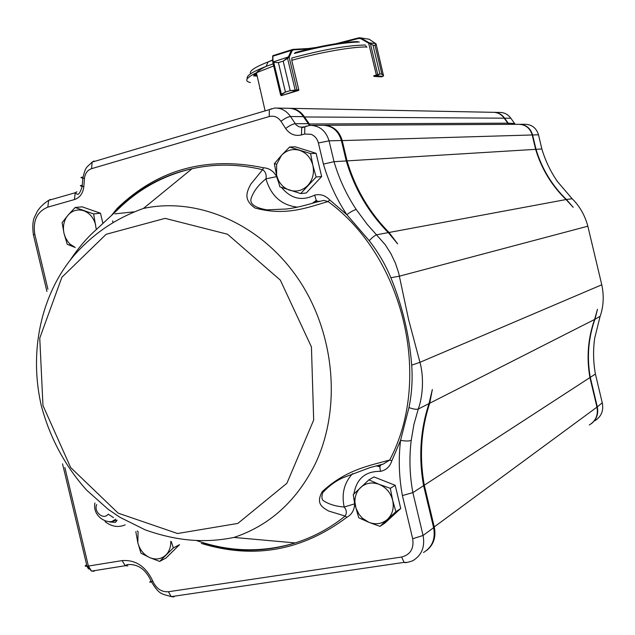<?xml version="1.0" encoding="UTF-8"?>
<svg xmlns="http://www.w3.org/2000/svg" width="635" height="635" viewBox="0 0 635 635"><rect width="100%" height="100%" fill="white"/><g stroke="black" fill="none" stroke-linecap="round" stroke-linejoin="round"><path stroke-width="0.95" d="M365.816 45.871L366.871 47.284M373.666 75.803L377.777 74.668L370.403 43.72L368.649 43.188L369.022 42.688L373.023 45.18L370.276 43.418M373.007 45.18L379.873 73.97L377.698 75.24L377.777 74.668L379.865 73.97L373.007 45.18L375.039 45.426L375.999 43.871M376.261 44.299L375.047 45.426L381.881 74.12L383.627 75.398M377.698 75.24L376.555 75.835L382.969 76.311L383.5 75.676L381.865 74.12L375.047 45.426M376.396 75.113L368.649 43.188L360.815 38.695L358.751 38.425L358.656 37.878L359.68 37.751L369.252 39.259L360.315 37.838M369.252 43.347L369.411 42.902L375.642 43.585M360.815 38.695L361.196 38.195L369.022 42.688M358.656 37.878L336.042 43.696L359.672 37.759M381.27 76.906L383.135 76.248M383.5 75.676L376.142 44.156M375.539 43.513L369.356 39.33M280.765 95.163L280.749 94.472L285.425 92.067L278.4 62.611L272.804 62.317L273.129 61.674L273.733 62.341L278.424 62.603L283.154 61.143L288.179 57.261L288.798 57.587L283.178 61.135L290.203 90.63L298.76 89.733L291.822 60.635L291.917 58.984M272.875 62.524L273.201 61.912L288.369 56.944L289.163 57.245L288.798 57.587M278.4 62.611L285.44 92.059L281.511 94.702L281.71 95.496M298.132 90.591L290.187 90.638L283.178 61.135M273.106 55.531L272.78 56.229L291.37 50.419L292.671 49.411L293.306 49.879L292.163 50.721L289.163 57.245L296.942 89.892L296.616 90.726M298.625 89.749L298.783 90.408L281.194 95.671L296.561 90.734L296.847 89.908M273.733 62.341L281.511 94.702M272.788 62.063L272.637 56.317L273.129 61.674M295.299 90.575L287.488 58.071M288.369 56.944L291.37 50.419L292.163 50.721M374.047 76.406L381.421 76.859M259.596 88.551L260.025 88.575M379.976 526.367L395.883 511.699L392.668 500.285L390.311 488.315L379.135 484.346L368.895 479.862L353.219 494.625L355.521 506.468L358.727 517.747L368.879 522.335L379.976 526.367L384.929 523.049L400.733 508.484L395.883 511.699M390.311 488.315L395.208 485.291L373.936 476.925L368.895 479.862M395.208 485.291L400.733 508.484M387.477 519.343C392.509 514.334 394.24 507.976 392.668 500.285C390.596 492.673 386.08 487.362 379.135 484.346C372.062 481.838 365.879 482.902 360.585 487.529C356.632 491.419 354.751 496.372 354.941 502.372L356.052 508.341L359.124 514.461L362.331 518.136L368.879 522.335C375.896 524.915 382.095 523.915 387.477 519.343M173.315 547.926L179.554 544.647L165.957 558.054L159.647 561.419L173.315 547.926L171.267 541.52M135.819 531.614L137.819 542.687L140.962 553.196L149.717 557.593L159.647 561.419M137.231 530.939L138.097 531.662L137.819 542.687C139.494 549.037 142.978 553.768 148.288 556.879L149.717 557.593C155.885 560.062 161.282 559.189 165.91 554.99C169.299 551.497 170.91 546.973 170.751 541.433M300.673 193.572L316.143 177.006L312.865 165.33L310.563 153.599L289.584 147.026L281.44 155.392L274.352 163.671L276.598 175.284L279.868 186.817L300.673 193.572L306.276 192.984L321.651 176.554L316.143 177.006M310.563 153.599L316.119 153.337L295.283 146.82L289.584 147.026M316.119 153.337L321.651 176.554M307.896 185.357C312.785 179.737 314.444 173.061 312.865 165.33C310.793 157.742 306.356 152.741 299.545 150.32C292.624 148.447 286.591 150.138 281.44 155.392L276.669 164.346L276.598 175.284L278.36 180.142C280.964 185.15 284.758 188.516 289.743 190.238C296.608 192.191 302.665 190.571 307.896 185.357M96.226 229.172L93.623 213.931L100.481 213.225L82.153 206.827L75.184 207.486L68.008 215.178L62.095 222.702L64.056 233.577L67.246 244.3L74.501 247.221M93.623 213.931L75.184 207.486M100.481 213.225L102.886 223.306M95.631 224.917C93.71 217.837 89.757 213.114 83.772 210.756C77.692 208.907 72.438 210.376 68.008 215.178L66.27 217.591C63.508 222.425 62.778 227.751 64.056 233.577L65.524 237.823L68.31 242.276L70.056 244.142L75.271 247.499M406.892 562.435L404.114 562.372C405.059 563.015 407.964 562.459 412.829 560.713C421.727 555.284 425.14 546.87 423.077 535.472L412.869 492.625C409.646 475.107 409.099 457.684 411.218 440.365C408.964 441.254 405.424 441.23 400.582 440.301L408.972 407.551C411.813 393.676 412.726 379.547 411.71 365.149C409.305 335.066 402.368 305.927 390.89 277.741C385.278 264.327 378.055 251.968 369.221 240.681L346.837 214.678L329.716 199.898L328.128 201.565C308.681 206.986 286.377 216.614 255 208.002C242.57 199.334 247.325 191.048 250.714 184.261L262.604 169.696L263.565 167.767C206.28 155.964 157.464 169.521 117.118 208.447L111.657 215.201M143.454 208.431C111.839 219.797 92.083 236.196 77.851 251.254C43.855 287.584 27.67 346.631 41.346 405.844C49.927 437.801 64.976 465.852 86.487 489.998L108.117 509.262L119.991 517.327L145.328 529.915C178.213 541.52 206.216 543.108 233.958 537.44C269.296 525.653 296.251 501.42 314.833 464.725C341.86 409.131 335.161 332.827 297.823 278.297C260.485 223.703 197.58 196.715 143.454 208.431L192.048 168.719C163.298 175.395 138.438 189.135 117.451 209.939L96.091 229.783C86.892 237.839 78.113 248.182 69.755 260.81M344.146 477.282L344.027 477.337C336.431 480.441 329.335 485.537 322.755 492.617C321.278 497.149 321.739 499.999 324.128 501.158C329.486 504.468 336.169 506.42 344.17 507.016C346.654 509.961 346.98 512.969 345.154 516.057L328.7 511.056C322.89 507.69 315.325 503.976 322.231 491.649C346.186 469.392 370.181 465.526 389.707 460.026L383.294 464.09L380.428 464.772M353.893 493.966C356.568 478.671 365.427 471.138 380.46 471.361C386.191 470.146 389.993 466.606 391.858 460.748L389.707 460.026C432.784 378.603 403.828 256.945 328.128 201.565L323.882 200.406L316.071 202.216M233.958 537.44L295.204 542.925C313.253 537.242 329.898 528.288 345.154 516.057L346.869 517.271C351.814 514.533 354.401 510.056 354.632 503.849L353.806 498.126M319.207 201.208C305.689 205.462 294.791 208.058 286.496 209.002L266.875 209.875C254.611 207.677 249.38 203.764 251.182 198.152C253.762 191.056 258.683 184.61 265.954 178.832L276.646 176.625C273.629 171.125 269.272 168.172 263.565 167.767M329.716 199.898C325.374 195.397 320.35 193.802 314.635 195.104L316.27 200.366L315.778 202.311M297.236 207.145C281.297 205.121 270.867 195.683 265.954 178.832C266.676 174.704 265.557 171.664 262.604 169.696C238.546 163.957 215.027 163.632 192.048 168.719C163.536 174.966 138.684 188.452 117.515 209.161L117.118 208.447M277.082 108.077L287.877 108.283C294.291 108.164 299.466 110.942 303.411 116.626L309.491 125.381M311.896 125.357L322.31 125.309C331.899 125.389 338.257 130.445 341.384 140.486L346.258 160.941C354.449 188.524 368.467 212.415 388.295 232.608L397.661 243.888L389.049 232.473L566.047 199.549C551.601 185.476 541.457 168.743 535.63 149.344L532.209 134.969C529.995 127.921 525.32 124.365 518.192 124.309L325.31 125.293M411.218 440.365L413.901 424.513L418.274 409.035C423.013 395.891 423.982 376.936 419.957 362.307L408.599 319.595L398.661 272.907L395.422 263.144L390.93 253.706L385.191 244.658L367.284 224.441L356.219 209.479C346.464 194.755 339.066 178.824 334.026 161.687L346.258 160.941M594.781 420.783C601.202 416.806 603.718 410.932 602.337 403.169L595.408 374.023C593.257 362.085 593.011 350.163 594.678 338.257L600.027 316.698C603.575 306.538 604.155 295.886 601.758 284.75L587.883 226.393C584.994 215.376 579.668 206.065 571.905 198.461L557.546 181.666M557.363 181.404C550.489 171.434 545.322 160.615 541.861 148.963L536.019 149.32C541.846 168.696 551.982 185.42 566.42 199.485L573.214 207.335L566.047 199.549M589.32 424.982C595.82 420.957 598.368 415.012 596.963 407.138L589.931 377.579L424.307 485.196C419.211 456.994 421.013 429.665 429.712 403.225L432.34 389.517L429.014 403.582C420.306 430.054 418.505 457.414 423.601 485.656L433.618 527.693C435.642 538.877 432.276 547.14 423.521 552.49M589.931 377.579C586.407 357.68 587.962 338.304 594.574 319.469L597.479 309.324L594.924 319.294C588.312 338.114 586.756 357.473 590.28 377.357L597.305 406.884C598.63 413.742 596.717 419.283 591.566 423.505M391.858 460.748L400.582 440.301C398.367 458.621 398.97 477.044 402.399 495.562L412.869 492.625L423.601 485.656M47.911 289.242L34.806 234.331C32.703 220.71 37.036 211.653 47.808 207.153L74.438 199.565C79.875 197.668 83.01 193.365 83.828 186.666L84.463 178.443C85.066 173.411 87.432 170.148 91.559 168.672L269.2 116.554C273.971 115.435 277.892 117.023 280.972 121.301L285.647 128.516C289.743 134.239 295.029 136.374 301.49 134.922L304.649 134.025L311.079 134.302C314.825 135.85 317.262 138.748 318.397 142.986L329.065 140.843L334.026 161.687L323.429 164.108C328.74 182.237 336.534 199.096 346.837 214.678C350.758 211.773 353.885 210.042 356.219 209.479M344.035 477.329L370.165 467.55L383.294 464.09M352.631 473.599C344.202 482.632 341.384 493.768 344.17 507.016L354.632 503.849M380.46 471.361L379.809 466.669L378.865 465.169M493.784 112.3C498.3 112.435 501.92 114.403 504.627 118.197L509.064 124.357M519.208 124.277C526.05 124.611 530.511 128.167 532.606 134.961L536.019 149.32M595.408 374.023L590.28 377.357M594.678 338.257L594.741 337.844M289.481 108.283C295.592 108.418 300.514 111.204 304.252 116.626L310.285 125.341M508.643 124.357L504.206 118.189C501.325 114.189 497.483 112.228 492.697 112.308L291.076 108.347M323.81 125.27C333.089 125.674 339.209 130.739 342.186 140.462L347.051 160.885L535.63 149.344M346.289 161.06L347.051 160.885C355.243 188.436 369.237 212.296 389.049 232.473M423.561 485.402L424.307 485.196L434.308 527.185C436.221 536.996 433.673 544.743 426.656 550.434M358.751 38.425L341.138 42.966M376.476 75.859L374.356 76.398M379.865 73.97L381.881 74.12M257 75.303L254.214 75.12L256.738 74.168M253.627 74.533L256.564 73.414M257.183 76.121L253.563 75.89M272.852 62.5L280.535 94.734M309.324 48.982L293.306 49.879M292.902 49.395L312.15 48.324M285.425 92.067L290.203 90.63M312.253 48.3L292.798 49.387L272.852 55.682L273.018 62.079L280.749 94.472L281.535 95.56M359.362 42.005C342.963 42.458 321.286 46.276 294.33 53.451M272.883 60.142L268.105 61.92C254.572 67.278 248.769 71.215 250.706 73.708M273.423 63.738L266.121 66.389C252.127 71.89 245.88 75.962 247.38 78.597M365.308 45.029C347.21 45.331 322.659 49.681 291.648 58.071M366.712 46.99C352.195 46.672 319.508 52.419 291.767 60.309M273.923 65.834L256.413 72.747C245.983 77.907 243.991 81.177 250.428 82.558M302.641 50.617L295.902 52.387M94.94 502.976C92.543 514.787 103.957 522.811 111.8 521.549L115.808 519.16M113.514 517.628L108.188 514.144C103.656 520.478 93.369 511.85 96.695 504.547M105.061 521.637C111.689 526.693 118.396 527.764 125.19 524.859M109.76 522.018L115.467 522.391L117.102 520.184L115.578 520.573M113.046 222.655L112.649 220.845M42.966 405.503L39.759 338.13L61.889 277.273L106.14 234.291L165.092 218.361L227.544 234.236L280.321 280.122L311.436 346.948L313.674 420.053L286.909 483.259L237.847 523.423L177.53 533.511L118.181 513.151L70.644 467.519L42.966 405.503M203.398 543.298C234.442 552.537 265.041 552.418 295.204 542.925C262.168 552.831 229.156 551.998 196.159 540.417M318.397 142.986L323.429 164.108M402.399 495.562L412.686 538.758C414.091 548.632 410.385 554.728 401.59 557.038L168.426 591.741C161.488 592.153 156.305 588.669 152.868 581.279C145.947 566.507 135.7 559.618 122.126 560.61L88.392 566.055L64.865 467.503M201.335 543.417C253.794 559.483 302.3 550.767 346.869 517.271M314.635 195.104C301.99 201.366 290.949 198.811 281.519 187.42M278.257 181.57L276.646 176.625M301.49 134.922L301.681 127.135L299.022 126.794L296.235 125.047L290.489 116.523L303.411 116.626M269.2 116.554L269.359 109.736L271.447 108.688M280.972 121.301C284.813 118.388 287.988 116.792 290.489 116.523C286.48 110.728 281.218 107.902 274.717 108.029L92.123 162.108L94.028 160.988M285.647 128.516C289.497 125.611 292.671 124.016 295.156 123.714L307.999 123.682M304.649 134.025L304.848 126.857L301.696 127.762L303.054 126.889L304.784 126.881M341.384 140.486L329.065 140.843C325.882 130.604 319.421 125.452 309.682 125.373L304.848 126.857L306.705 125.984M369.221 240.681C372.364 237.371 374.872 235.402 376.761 234.759L388.295 232.608M390.89 277.741L399.447 276.169L587.835 226.211M572.191 198.747L566.42 199.485M411.71 365.149L419.957 362.307L601.766 284.79M408.972 407.551C413.274 409.131 416.369 409.631 418.274 409.035L429.014 403.582M429.712 403.225L594.574 319.469M600.17 316.286L594.924 319.294M412.686 538.758L423.077 535.472L433.618 527.693M86.844 566.245L88.535 568.952M91.805 571.063L94.25 571.23L91.551 571.103L88.392 566.055L86.987 566.237L91.551 571.103L125.254 565.721L122.126 560.61M86.439 564.991C84.598 565.96 84.78 566.38 86.987 566.237L62.54 463.844M34.806 234.331L33.393 234.744L46.934 291.489M47.808 207.153L48.649 200.366L50.435 199.414M127.889 565.872L125.254 565.721L127.024 564.634C137.811 563.642 145.955 569.357 151.44 581.779L152.868 581.279M74.438 199.565L75.216 192.746L76.962 191.794M150.828 581.303C149.098 582.287 149.304 582.446 151.44 581.779C159.433 595.146 161.814 593.669 171.18 596.638L168.426 591.741M83.828 186.666L82.193 186.38C79.947 185.88 79.764 185.547 81.629 185.372M174.038 596.916L171.18 596.638L404.114 562.372L401.59 557.038M84.463 178.443L82.828 178.165C80.581 177.673 80.391 177.355 82.264 177.205M91.559 168.672L92.123 162.108C86.177 168.172 85.82 165.91 82.828 178.165L82.193 186.38C80.351 192.453 78.613 195.048 76.962 194.167L75.216 192.746L48.649 200.366C43.497 203.724 39.695 207.415 37.251 211.439L34.234 217.686C32.687 221.52 32.401 227.203 33.393 234.744M515.215 124.325L510.834 118.245L504.627 118.197M511.088 118.626L510.834 118.245C507.984 114.292 504.198 112.355 499.459 112.443L494.871 112.347M514.398 123.5L507.976 123.166M541.861 148.963L538.488 134.795L532.606 134.961M538.528 134.969L538.488 134.795C536.297 127.833 531.686 124.333 524.645 124.277L520.224 124.301M602.25 402.804L597.305 406.884M303.625 116.951L504.206 118.189M308.221 124L507.563 123.166M341.416 140.621L532.209 134.969M433.554 527.423L596.963 407.138M272.867 59.857L268.105 61.92L266.121 66.389C261.231 68.826 257.993 70.937 256.413 72.747L265.144 110.982M357.568 41.585C341.638 42.077 320.81 45.76 295.092 52.626M362.331 518.136L361.632 519.152M278.36 180.142L277.94 180.451M276.669 164.346L274.534 163.441M133.937 211.844L114.935 213.86M70.056 244.142L69.596 245.3M315.809 47.506L308.38 48.514M111.8 521.549L117.102 520.184M302.276 127.135L303.943 127.119M376.063 465.892L379.809 466.669L381.103 464.741L383.254 464.106M312.317 203.359L316.27 200.366L317.889 201.501L319.246 201.192M595.265 317.476L590.598 333.391"/></g></svg>

